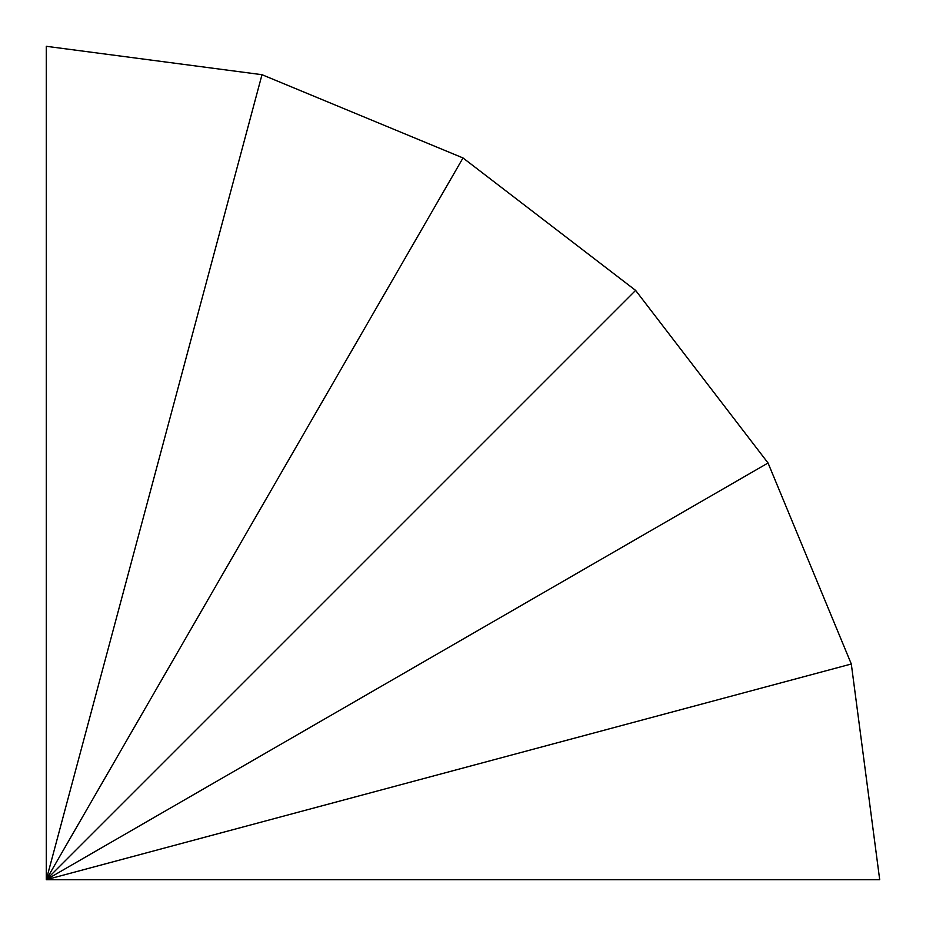 <?xml version="1.0" encoding="UTF-8"?>
<svg xmlns="http://www.w3.org/2000/svg" width="926" height="926" viewBox="0 0 926 926"><rect width="100%" height="100%" fill="white"/><g stroke="black" fill="none" stroke-linecap="round" stroke-linejoin="round"><path stroke-width="1.39" d="M46.3 879.7L851.307 664L879.7 879.7L46.3 879.7L768.048 463L851.307 664L46.3 879.7L635.606 290.394L768.048 463L46.3 879.7L262 74.693L463 157.952L46.3 879.7L463 157.952L635.606 290.394L46.3 879.7L46.3 46.3L262 74.693L46.3 879.7L768.048 463L851.307 664L46.3 879.7L851.307 664L879.7 879.7L46.3 879.7L635.606 290.394L768.048 463L46.3 879.7L262 74.693L463 157.952L46.3 879.7L463 157.952L635.606 290.394L46.3 879.7L46.3 46.3L262 74.693L46.3 879.7"/></g></svg>
